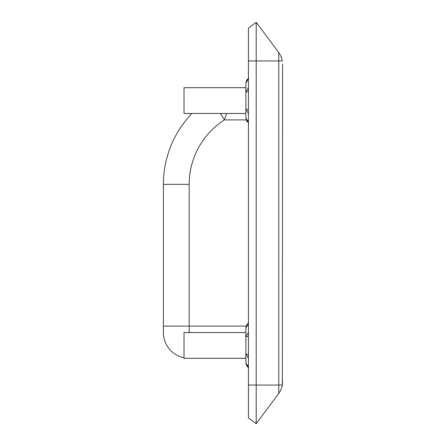 <?xml version="1.0" encoding="UTF-8"?>
<svg xmlns="http://www.w3.org/2000/svg" width="446" height="446" viewBox="0 0 446 446"><rect width="100%" height="100%" fill="white"/><g stroke="black" fill="none" stroke-linecap="round" stroke-linejoin="round"><path stroke-width="0.67" d="M245.874 358.305L184.02 358.305L184.02 332.532L245.874 332.532M245.874 113.468L184.02 113.468L184.02 87.695L245.874 87.695M256.205 423.7L256.205 22.3L248.45 28.07L248.45 417.93L256.205 423.7L278.772 393.383A19.329 19.329 0 0 0 282.329 385.043L282.597 64.163M248.45 385.043L278.772 385.043L278.772 393.383A19.329 19.329 0 0 0 282.329 385.043L282.597 381.837M256.205 22.3L278.772 52.617A19.329 19.329 0 0 1 282.329 60.957A19.329 19.329 0 0 0 278.772 52.617L278.772 60.957L282.329 60.957M220.369 113.468L224.483 119.913L226.574 113.468M191.964 113.468A102.212 102.212 0 0 0 163.403 184.343L163.403 332.532A25.773 25.773 0 0 0 184.02 357.781A25.773 25.773 0 0 1 163.403 332.532M245.874 83.051L246.627 80.235L248.45 78.256L246.627 80.235L245.874 83.118L245.874 118.045L248.45 122.299M246.66 120.621L247.898 121.931M248.45 109.471L245.874 109.315L248.45 113.412M248.45 87.751L245.874 91.848L248.45 91.698M245.874 83.118L248.45 78.864M248.45 323.701L245.874 327.955L245.874 362.882L246.627 365.765L248.45 367.744L246.627 365.765M246.66 365.452L247.898 366.768M248.45 367.136L245.874 362.949M248.45 354.302L245.874 354.152L248.45 358.25M248.45 332.588L245.874 336.685L248.45 336.529M282.329 385.043L278.772 385.043L278.772 60.957L248.45 60.957M246.175 326.087L189.176 326.087L189.176 184.343A76.439 76.439 0 0 1 224.483 119.913L246.175 119.913M189.176 332.532L189.176 326.087L163.403 326.087M163.403 184.343L189.176 184.343M248.45 122.912L246.627 120.933L245.874 118.045M245.874 327.955L246.627 325.067L248.45 323.088"/></g></svg>
